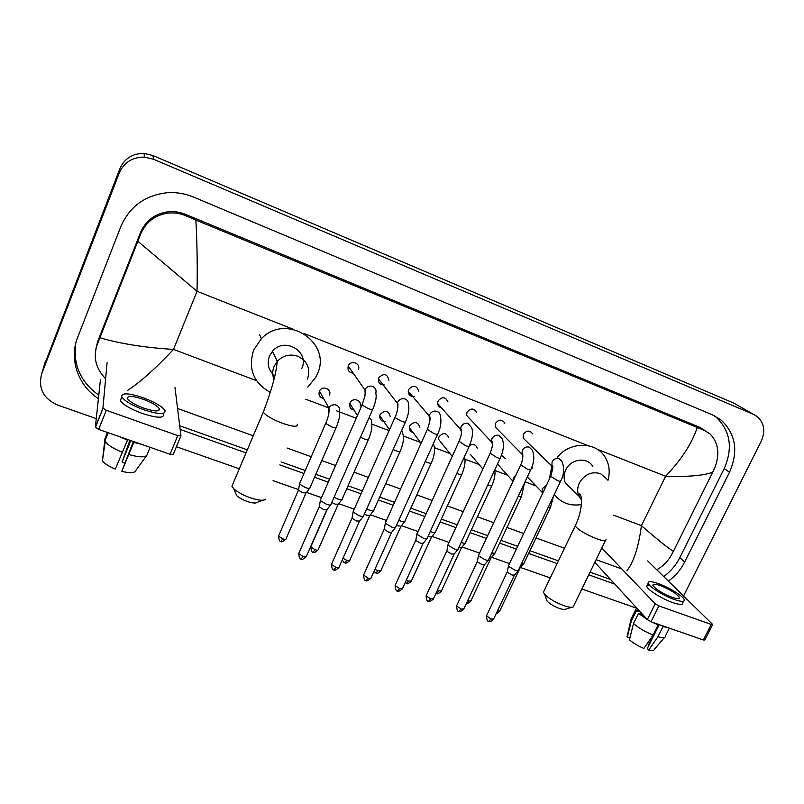 <?xml version="1.0" encoding="UTF-8"?>
<svg xmlns="http://www.w3.org/2000/svg" width="804" height="804" viewBox="0 0 804 804"><rect width="100%" height="100%" fill="white"/><g stroke="black" fill="none" stroke-linecap="round" stroke-linejoin="round"><path stroke-width="1.21" d="M712.575 624.678L704.796 639.974L703.339 639.984L711.249 624.447L712.686 624.467L647.702 560.901M650.999 621.753L647.31 619.593L655.19 603.774L658.898 605.914L650.999 621.753L703.339 639.984M594.829 562.318L647.31 619.593M658.898 605.914L711.249 624.447M655.19 603.774L601.784 547.986M672.084 597.322C677.229 599.08 679.681 599.161 679.46 597.573C676.797 593.714 670.435 589.734 660.396 585.634C655.2 583.845 652.717 583.754 652.938 585.362C655.572 589.201 661.953 593.191 672.084 597.322M659.24 624.628L647.31 648.466L648.697 650.064L657.923 636.748L663.019 626.587L662.124 625.633M658.767 624.457L648.707 644.567L647.31 643.451M638.105 609.553L638.255 611.643L636.296 610.96L631.311 621.04L627.271 637.25L629.844 638.125M638.879 610.387L638.255 611.643M633.492 623.502C638.416 627.844 644.949 631.693 653.079 635.08L643.873 648.426C637.944 645.913 633.13 643.029 629.431 639.783L633.492 623.502L638.517 613.392L640.476 614.075L641.1 612.819M640.476 614.075L645.903 618.065M649.039 584.659L646.677 586.257C647.29 589.644 661.833 598.809 672.697 602.568C679.681 604.93 683.028 605.03 682.727 602.859L683.561 601.191M658.335 583.583C651.27 581.141 647.883 581.021 648.185 583.212C648.818 586.578 663.38 595.714 674.244 599.482C681.229 601.864 684.566 601.975 684.254 599.824C683.551 596.367 669.059 587.332 658.335 583.583M636.778 608.105L635.693 609.723L636.296 610.96M638.517 613.392L647.28 619.562M651.913 622.075L658.174 624.899L653.079 635.08M657.29 623.944L658.174 624.899M632.838 617.944L630.718 619.763L631.311 621.04M627.411 635.24L627.271 637.25M663.019 626.587L667.461 627.492M657.923 636.748C662.848 638.074 665.38 637.894 665.541 636.215M648.697 650.064C652.285 650.938 654.154 650.717 654.305 649.401L664.486 637.451M571.815 607.291L565.684 609.151C564.8 609.764 562.77 609.553 559.594 608.497C554.046 606.417 549.886 603.965 547.112 601.121L546.378 599.111M544.177 590.628L543.404 592.257L544.62 594.246C548.941 598.638 555.433 602.467 564.117 605.724C569.071 607.382 572.227 607.723 573.564 606.759M592.799 466.581C587.664 456.531 570.569 458.662 565.694 470.049C563.704 474.471 563.584 478.732 565.333 482.822L572.026 489.395M557.443 457.124C570.257 441.316 595.895 441.436 605.04 457.044C609.311 464.079 610.276 471.858 607.955 480.39M581.382 504.59C570.036 506.299 561.011 502.922 554.318 494.47M549.283 479.264L551.866 466.069M262.898 500.229L257.29 502.319C255.994 503.485 252.727 503.224 247.491 501.535C242.707 499.817 239.1 497.847 236.688 495.616L235.552 492.993M232.949 483.817L231.914 486.269L233.673 488.631C237.451 492.098 243.079 495.174 250.567 497.867C258.767 500.52 263.833 500.942 265.782 499.143M301.771 368.503C309.992 351.67 284.515 336.424 272.496 351.268L269.461 356.071C266.727 363.9 268.496 370.483 274.757 375.82M270.466 392.483C253.441 382.925 247.843 368.765 253.682 350.001L261.39 338.665C286.385 312.103 332.826 342.836 317.148 374.413L315.63 377.498L307.771 387.086M532.56 433.758C529.655 430.06 526.61 430.24 523.434 434.291L523.233 438.19L525.906 440.783M518.49 570.277C518.429 570.971 517.274 570.94 515.022 570.197L508.59 566.358L508.63 565.393M518.108 570.729L514.51 575.081L511.997 575.051L507.364 572.267L507.344 571.584M504.852 423.226C502.008 419.105 498.872 419.145 495.455 423.366L495.143 426.894L498.199 429.999M488.611 559.775C488.561 560.499 487.355 560.478 484.993 559.705L478.581 555.855L478.681 554.931M488.219 560.257L484.621 564.649L481.998 564.619L477.385 561.825L477.395 561.172M476.671 412.623C473.958 407.98 470.732 407.859 467.003 412.261L466.601 415.326L470.069 419.035M458.22 549.092C458.159 549.856 456.903 549.835 454.421 549.021L448.049 545.172L448.19 544.278M457.808 549.594L454.22 554.026L451.466 553.996L446.873 551.212L446.923 550.579M447.979 401.94C445.496 396.704 442.19 396.372 438.079 400.965L437.617 403.447C437.899 405.829 439.205 407.316 441.537 407.889M427.276 538.208C427.225 539.012 425.899 538.992 423.306 538.147L416.964 534.288L417.155 533.444M426.844 538.74L423.266 543.223L420.391 543.192L415.819 540.399L415.899 539.806M418.743 391.186C416.603 385.267 413.246 384.704 408.663 389.478L408.221 391.267C408.502 395.076 410.573 396.794 414.442 396.422M395.779 527.143C395.729 527.977 394.342 527.957 391.618 527.072L385.317 523.223L385.548 522.399M385.317 523.223L384.312 528.821M395.337 527.695L391.759 532.218L388.744 532.188L384.201 529.394M388.915 380.342C387.277 373.699 383.89 372.845 378.754 377.8L378.423 378.795C378.171 382.865 380.101 384.915 384.222 384.915M363.709 515.866C363.659 516.741 362.212 516.721 359.358 515.796L353.127 512.007L353.358 511.163M363.247 516.449L359.679 521.012L356.524 520.982L352.041 518.238L352.142 517.645M358.433 369.368C360.835 363.147 350.735 359.669 348.323 365.91L348.253 366.061C347.358 370.312 349.077 372.694 353.398 373.187M331.057 504.379C331.007 505.294 329.489 505.274 326.494 504.309L320.334 500.59L320.575 499.716M330.585 504.992L327.007 509.595L323.71 509.565L319.268 506.872L319.379 506.259M532.68 468.601L531.786 467.154M523.967 563.473L521.535 563.654M523.625 563.885L519.243 568.478M505.193 458.421L501.415 455.245M497.314 464.39L498.239 464.853M494.973 553.202L491.626 553.152M494.611 553.644L491.083 557.946L489.294 558.117M477.224 448.15C475.847 444.562 473.305 443.647 469.576 445.426M465.476 542.77C465.426 543.484 464.209 543.444 461.828 542.66L461.205 542.429M465.104 543.233L461.586 547.564L458.863 547.484M482.872 469.044L470.29 454.27M448.773 437.778C446.341 432.602 443.074 432.281 438.964 436.833L438.502 439.255L441.909 443.506M435.466 532.147C435.416 532.891 434.15 532.861 431.647 532.037L430.251 531.484M435.085 532.63L431.567 537.012L427.909 536.6M419.799 427.316C417.658 421.557 414.331 421.035 409.819 425.758L409.367 427.597C409.387 430.16 410.623 431.818 413.075 432.562M404.945 521.334C404.884 522.118 403.558 522.077 400.945 521.223L398.754 520.309M404.533 521.846L401.025 526.268L396.422 525.484M390.272 416.753C388.523 410.362 385.156 409.608 380.181 414.482L379.81 415.668C379.629 419.296 381.377 421.236 385.036 421.497M373.87 510.339C373.82 511.153 372.423 511.113 369.689 510.218L366.704 508.902M373.458 510.862L369.951 515.334L366.925 515.264L364.383 514.108M360.142 406.05C362.112 399.99 352.343 397.045 350.031 403.015L349.851 403.507C349.187 407.256 350.735 409.467 354.504 410.13M342.253 499.133C342.202 499.987 340.745 499.947 337.881 499.023L334.082 497.254M341.821 499.696L338.313 504.198L335.147 504.138L331.791 502.46M329.389 395.166C332.323 389.056 322.203 384.915 319.469 391.136L319.369 391.357C318.344 395.045 319.68 397.427 323.349 398.503M310.063 487.737C310.012 488.631 308.485 488.591 305.49 487.616L299.53 484.048L299.751 483.214M309.62 488.319L306.113 492.872L302.806 492.802L298.505 490.219L298.606 489.636M298.455 490.108L278.757 535.534M180.84 436.009L173.272 454.381L170.076 454.27L177.754 435.597L180.94 435.778L175.001 387.628M98.681 429.406L95.344 427.225L102.942 408.151L106.289 410.301L98.681 429.406L170.076 454.27M100.46 379.438L95.344 427.225M106.289 410.301L177.754 435.597M102.942 408.151L107.073 362.725M143.604 408.09C154.619 411.638 159.865 411.839 159.323 408.683C157.222 405.678 151.916 402.553 143.383 399.317C132.358 395.709 127.082 395.508 127.545 398.704C129.655 401.709 135.012 404.834 143.604 408.09M133.384 441.486L121.806 471.275L134.037 441.718M124.6 463.194L122.097 462.039L130.771 440.582M121.414 397.839L120.309 400.613C123.173 404.724 130.449 408.995 142.157 413.417C157.132 418.211 164.257 418.442 163.524 414.12M143.343 397.779C128.359 392.865 121.163 392.583 121.776 396.945C124.65 401.025 131.946 405.286 143.655 409.718C158.629 414.532 165.745 414.804 164.991 410.512C162.147 406.432 154.931 402.191 143.343 397.779M120.228 436.914L127.484 440.19L115.294 469.064C108.58 466.26 104.289 463.466 102.42 460.702L105.213 441.486C107.766 445.064 113.545 448.692 122.57 452.371M127.494 439.446L127.484 440.19M129.896 440.28L122.097 462.039M107.455 432.462L104.952 438.713L102.751 458.38M102.42 460.702L104.801 440.652L107.997 432.652M104.801 440.652L105.213 441.486M134.037 442.471L141.253 444.23M129.112 454.622C139.022 457.365 144.951 457.556 146.901 455.215L135.102 471.476C133.384 473.184 128.952 473.114 121.806 471.275M150.117 447.315L146.901 455.215M44.14 365.529L119.876 168.689C124.499 158.438 132.58 153.353 144.097 153.443L152.86 155.514L733.841 403.126L756.715 416.181C764.162 422.542 765.679 430.874 761.267 441.185L683.581 595.925M96.269 418.623L57.536 405.035C43.195 398.482 37.919 388.041 41.718 373.709L119.293 172.96C124.097 162.318 132.489 157.031 144.469 157.112L153.574 159.262L753.619 414.442M636.537 608.186L581.875 589M550.278 577.915L520.62 567.513M509.475 563.604L491.596 557.323M479.536 553.092L462.069 546.971M449.054 542.399L432.029 536.429M418.03 531.514L401.467 525.705M386.433 520.429L370.373 514.791M354.262 509.143L338.715 503.686M321.489 497.646L306.495 492.38M298.535 489.586L273.079 480.661M239.301 468.802L176.418 446.743M668.415 581.121C675.38 576.016 680.797 569.654 684.646 562.046L729.519 472.219C738.585 451.376 735.781 433.979 721.108 420.05L712.354 414.814L193.483 197.06C184.97 193.533 176.126 192.096 166.961 192.759C144.961 195.362 129.605 206.578 120.901 226.416L77.707 337.238C68.853 359.087 78.099 385.669 98.41 398.623M180.156 429.436L246.034 452.883M279.832 464.913L303.962 473.496M314.525 477.254L328.263 482.149M346.745 488.721L361.056 493.817M378.403 499.987L393.246 505.274M409.497 511.053L424.854 516.52M440.059 521.927L455.898 527.565M470.089 532.62L486.39 538.419M499.616 543.122L516.339 549.072M528.64 553.453L557.142 563.594M588.749 574.84L614.799 584.106M663.732 576.548C670.636 571.493 676.003 565.182 679.822 557.634L724.223 468.551C733.188 447.878 730.384 430.622 715.801 416.794L714.545 415.819M179.704 425.738L247.31 449.868M281.119 461.928L305.249 470.531M315.811 474.31L329.55 479.204M348.031 485.807L362.343 490.912M379.689 497.093L394.543 502.399M410.794 508.198L426.15 513.676M441.356 519.103L457.195 524.751M471.395 529.816L487.686 535.635M500.912 540.348L517.635 546.318M529.947 550.71L558.438 560.88M590.056 572.157L610.537 579.463M75.697 343.65C73.023 365.046 80.712 382.212 98.781 395.156M705.339 430.773L699.45 427.185L185.412 214.316C179.212 211.794 172.83 211.04 166.267 212.045C153.966 214.437 145.393 221.261 140.519 232.527L97.666 341.539L95.656 350.031M626.879 570.78C633.793 561.865 638.637 546.831 641.431 525.645C657.099 539.273 667.752 547.836 673.39 551.353L670.456 556.68C667.119 562.127 662.556 566.478 656.778 569.765M621.864 568.971L596.116 559.664M564.498 548.248L535.997 537.946M523.685 533.504L506.962 527.464M493.726 522.68L477.425 516.791M463.225 511.666L447.386 505.937M432.17 500.45L416.804 494.892M400.553 489.023L385.699 483.656M368.343 477.385L354.031 472.219M335.539 465.536L321.791 460.571M311.218 456.752L287.078 448.029M253.26 435.818L177.573 408.472M105.615 378.764C95.696 368.483 92.922 357.016 97.294 344.363L140.579 234.286C145.444 222.728 154.087 215.743 166.528 213.321C173.182 212.316 179.644 213.15 185.915 215.834L195.844 220.045C197.111 241.401 197.513 265.159 197.04 291.309L137.866 241.28M673.39 551.353L712.706 472.219C703.58 475.616 687.882 476.963 665.632 476.249C681.49 459.556 692.033 443.305 697.239 427.497L195.844 220.045M697.239 427.497L704.224 430.301L710.053 433.929C718.193 442.411 719.942 453.235 715.309 466.42L712.706 472.219M99.917 337.78C120.68 343.8 145.212 347.68 173.503 349.408C155.855 368.242 140.549 381.91 127.585 390.422M607.231 479.385L600.498 473.606C591.553 471.204 584.498 474.35 579.342 483.023C577.272 487.576 577.131 491.947 578.92 496.158L581.493 499.947M605.975 539.343C606.427 541.293 603.281 541.092 596.528 538.73C585.332 534.178 578.227 529.906 575.202 525.916L575.805 524.66M307.49 379.056C310.736 368.795 307.53 361.197 297.862 356.272C290.003 353.71 283.129 355.388 277.259 361.328L274.124 366.292C272.335 370.714 272.295 375.106 273.993 379.458M297.279 424.241C298.033 427.205 293.068 426.884 282.395 423.266C272.285 419.306 265.903 415.608 263.26 412.161L264.054 410.261M514.289 575.403L493.726 618.829L491.174 619.04L486.47 615.864L486.691 615.392M488.822 621.16L491.174 619.04M550.71 476.239L557.433 480.591C559.835 481.465 560.931 481.586 560.72 480.963C564.197 474.44 564.569 467.868 561.845 461.255L558.941 458.612C555.986 457.999 553.705 459.084 552.097 461.878L551.856 466.029L552.82 467.596M484.4 564.981L463.868 608.849L461.215 609.07L456.551 605.935L456.783 605.442M458.913 611.231L461.215 609.07M520.711 464.823L527.354 469.144C529.866 470.059 531.012 470.179 530.791 469.526C534.178 462.571 534.69 456.119 532.328 450.18L529.213 447.094C526.218 446.461 523.906 447.557 522.288 450.391L521.937 454.149L522.952 456.039M453.989 554.378L433.497 598.689L430.713 598.92L426.11 595.834L426.341 595.322M428.482 601.131L430.713 598.92M490.169 453.195L496.731 457.486C499.364 458.441 500.56 458.571 500.329 457.888C503.626 450.431 504.279 444.14 502.279 439.014L498.952 435.376C495.907 434.723 493.566 435.828 491.947 438.693L491.495 441.959L492.53 444.25M423.025 543.584L402.573 588.347L399.668 588.588L395.116 585.553L395.357 585.01M397.508 590.85L399.668 588.588M459.064 441.366L465.546 445.617C468.3 446.612 469.556 446.753 469.305 446.039C472.541 438.009 473.325 431.919 471.646 427.758L468.149 423.447C465.044 422.773 462.682 423.889 461.054 426.773L460.541 429.436L461.556 432.24M391.508 532.6L371.106 577.815C371.177 578.609 370.162 578.699 368.071 578.076L363.559 575.081L363.81 574.518M365.981 580.387L368.071 578.076M427.386 429.306L433.788 433.527C436.672 434.562 437.989 434.713 437.728 433.969C440.703 427.788 441.587 421.939 440.401 416.422C440.341 413.889 439.135 412.181 436.773 411.286C433.617 410.613 431.235 411.728 429.607 414.653L429.115 416.562L430.019 420M359.418 521.414L339.077 567.101C339.147 567.925 338.082 568.016 335.891 567.363L331.429 564.428L331.69 563.845M333.871 569.724L335.891 567.363M395.116 417.035L394.905 417.517L401.437 421.216C404.462 422.301 405.839 422.452 405.568 421.678C408.553 414.633 409.517 409.075 408.462 404.975C408.764 402.02 407.558 400 404.834 398.915C401.618 398.221 399.206 399.347 397.578 402.301L397.9 407.507M326.746 510.017L306.465 556.187C306.535 557.051 305.419 557.142 303.128 556.458L298.716 553.574L298.977 552.961M301.188 558.88L303.128 556.458M362.242 404.523L362.021 405.025L368.483 408.663C371.649 409.799 373.096 409.97 372.815 409.156C375.83 401.678 376.825 396.412 375.79 393.367C376.604 390.01 375.438 387.659 372.292 386.312C369.026 385.598 366.574 386.734 364.946 389.719L365.187 394.754M519.897 568.438L499.837 610.759L497.455 610.95M546.398 485.375L542.238 488.651L542.519 493.596M553.403 496.39L550.539 507.284L548.217 507.344M490.882 558.247L470.863 600.98L467.586 600.9M466.461 603.301L468.3 601.161M515.957 475.003L513.324 477.767L512.982 481.385M524.439 483.093L521.505 496.44C521.675 497.113 520.61 497.043 518.279 496.239M461.375 547.886L441.386 591.04L437.225 590.618M436.512 593.392L438.703 591.221M484.259 466.029L483.636 467.375M494.741 469.948C495.475 474.31 494.55 479.475 491.968 485.425C492.148 486.129 490.973 486.038 488.44 485.154L487.817 484.912M431.346 537.343L411.397 580.92L408.603 581.111L406.342 580.106M406.472 583.332L408.603 581.111M464.37 456.833C465.787 460.702 464.963 466.491 461.918 474.199C462.109 474.943 460.873 474.852 458.23 473.928L456.823 473.355M400.804 526.62L380.895 570.629L377.981 570.83L374.935 569.343M375.91 573.091L377.981 570.83M425.276 461.566L427.477 462.491C430.251 463.466 431.537 463.556 431.336 462.792C434.23 456.712 435.105 450.964 433.949 445.547L433.497 443.336M369.709 515.696L349.861 560.157C349.921 560.931 348.896 561.001 346.805 560.368L343.006 558.277M344.805 562.679L346.805 560.368M393.156 449.526L396.171 450.863C399.075 451.868 400.412 451.969 400.211 451.175C403.116 444.361 404.07 438.843 403.065 434.602L401.719 430.331M338.072 504.58L318.273 549.494C318.334 550.298 317.268 550.378 315.078 549.715L310.766 546.901L311.007 546.348M313.148 552.077L315.078 549.715M360.463 437.245L364.302 439.014C367.338 440.069 368.745 440.18 368.523 439.346C371.438 432.2 372.433 426.924 371.528 423.517C372.081 420.954 371.287 418.964 369.126 417.547M305.872 493.264L286.134 538.65C286.194 539.484 285.078 539.554 282.787 538.871L278.516 536.107C279.028 540.328 279.852 542.067 280.988 541.303L282.787 538.871M280.928 541.283L280.988 541.303C281.299 542.419 282.938 541.715 285.892 539.213M325.911 422.834L325.68 423.376L331.851 426.954C335.017 428.05 336.494 428.17 336.263 427.306C339.198 420.06 340.213 415.035 339.308 412.241C340.373 408.804 339.268 406.382 335.982 404.955C332.896 404.281 330.544 405.306 328.916 408.05L328.926 412.904M613.563 515.153L641.431 525.645L665.632 476.249L597.251 449.265M256.516 380.674L173.503 349.408L197.04 291.309L293.299 329.298M304.183 333.59L588.066 445.637M305.771 399.226L328.957 407.96M336.313 410.733L356.242 418.231M371.639 424.03L389.096 430.612M403.306 435.959L420.442 442.421M434.371 447.657L449.938 453.526M464.863 459.144L478.963 464.461M494.822 470.43L507.555 475.224M525.032 481.807L535.715 485.827M153.574 159.262L152.86 155.514M119.293 172.96L119.876 168.689M41.718 373.709L45.135 362.162M724.223 468.551L729.519 472.219M679.822 557.634L684.646 562.046M97.666 341.539L97.294 344.363M140.519 232.527L140.579 234.286M185.412 214.316L185.915 215.834M699.45 427.185L704.224 430.301M678.948 598.578L679.46 597.573M637.793 610.668L638.265 609.723M646.677 586.257L648.185 583.212M630.718 619.763L635.693 609.723M627.05 636.798L630.849 620.185M665.501 635.843L669.36 628.145M547.112 601.121L544.62 594.246M565.333 482.822L578.92 496.158L579.513 493.847C583.463 496.882 581.282 514.088 575.202 525.916L543.404 592.257M605.382 540.579L573.895 605.442M236.688 495.616L233.673 488.631M272.496 351.268L277.259 361.328C276.194 373.679 271.531 390.623 263.26 412.161L231.914 486.269M261.39 338.665L259.591 334.715M493.505 619.291C491.314 621.472 489.787 622.105 488.922 621.19C487.616 621.854 486.802 620.085 486.47 615.864L507.203 571.966M508.369 565.956L550.529 476.621C552.911 468.993 553.453 465.184 552.137 465.194L551.856 466.029L523.233 438.19M507.244 572.076L508.429 566.096M560.539 481.345L518.459 570.147M463.647 609.331C460.732 611.653 459.195 612.296 459.014 611.261C457.717 611.934 456.903 610.156 456.551 605.935L477.254 561.584M478.41 555.524L520.52 465.225C523.987 458.501 522.63 451.536 522.288 453.376L521.937 454.149L495.143 426.894M477.305 561.684L478.47 555.664M530.6 469.928L488.581 559.644M433.266 599.191C430.321 601.553 428.753 602.216 428.572 601.161C427.306 601.854 426.492 600.085 426.11 595.834L446.773 551.011M447.908 544.901L489.978 453.617C492.46 447.637 493.103 443.527 491.897 441.296L491.495 441.959L466.601 415.326M446.823 551.112L447.979 545.042M500.128 458.31L458.179 548.951M402.342 588.88C399.397 591.272 397.809 591.945 397.588 590.88C396.362 591.603 395.538 589.834 395.116 585.553L415.748 540.248M416.864 534.077L458.863 441.808C461.456 435.547 462.159 431.266 460.973 428.954L460.541 429.436L437.617 403.447M415.799 540.358L416.934 534.228M469.104 446.481L427.236 538.077M370.865 578.367C367.92 580.81 366.322 581.493 366.051 580.408C364.825 581.131 363.991 579.362 363.559 575.081L384.151 529.283M385.247 523.072L427.185 429.768C430.039 421.819 430.803 417.336 429.487 416.311L408.221 391.267M437.527 434.431L395.739 527.002M338.826 567.674C335.871 570.157 334.243 570.85 333.941 569.755C332.745 570.498 331.911 568.729 331.429 564.428L351.981 518.128M353.056 511.857L394.905 417.517C398.452 410.432 398.342 401.839 397.427 403.327L378.423 378.795M405.357 422.15L363.669 515.726M352.041 518.238L353.127 512.007M306.203 556.78C303.219 559.313 301.56 560.016 301.249 558.901C300.083 559.684 299.239 557.906 298.716 553.574L319.218 506.761M320.263 500.44L362.021 405.025L364.855 396.493C365.408 391.076 365.418 388.875 364.875 389.88L348.253 366.061M372.594 409.658L331.007 504.239M319.268 506.872L320.334 500.59M499.646 611.191C497.937 612.96 496.842 613.633 496.38 613.221M527.323 476.923L542.79 493.013M550.348 507.686L523.947 563.353M470.662 601.432C468.159 603.603 466.742 604.256 466.42 603.392M497.485 464.019L512.942 481.224L513.314 480.681M521.304 496.872L494.942 553.092M441.175 591.503C438.28 593.814 436.753 594.447 436.592 593.422L436.039 593.181M491.757 485.867L465.446 542.64M411.186 581.413C408.281 583.754 406.734 584.407 406.553 583.362L405.206 582.578M438.502 439.255L452.23 456.391M461.697 474.672L435.436 532.017M380.674 571.131C377.769 573.513 376.212 574.177 375.981 573.121L373.95 571.523M409.367 427.597L421.105 443.295M431.115 463.275L404.904 521.203M349.639 560.679C346.735 563.101 345.147 563.775 344.876 562.699C344.182 562.9 343.328 561.946 342.313 559.845M379.81 415.668L389.498 429.718M399.98 451.677L373.83 510.208M318.042 550.047C315.138 552.499 313.53 553.192 313.218 552.097C312.073 552.861 311.259 551.122 310.766 546.901L327.339 509.173M349.851 403.507L357.408 415.567M368.292 439.868L342.213 499.003M319.469 391.136L328.916 408.05C329.509 412.02 328.424 417.125 325.68 423.376L299.46 483.897M336.032 427.839L310.022 487.606M298.505 490.219L299.53 484.048M102.992 408.372L95.395 427.447M158.519 410.663L159.323 408.683M120.309 400.613L121.776 396.945M104.902 440.904L108.178 432.713M144.469 157.112L144.097 153.443M715.801 416.794L721.108 420.05M166.267 212.045L166.528 213.321"/></g></svg>
